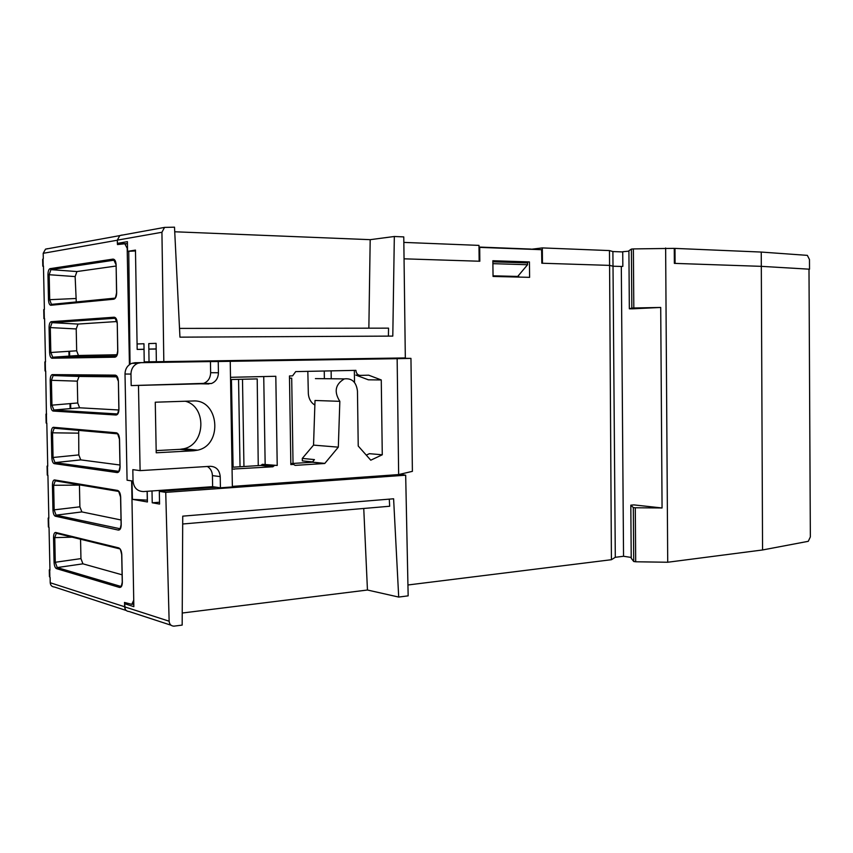 <?xml version="1.0" encoding="UTF-8"?>
<svg xmlns="http://www.w3.org/2000/svg" width="853" height="853" viewBox="0 0 853 853"><rect width="100%" height="100%" fill="white"/><g stroke="black" fill="none" stroke-linecap="round" stroke-linejoin="round"><path stroke-width="1.28" d="M159.522 502.236L152.229 502.79L159.564 504.07L159.319 491.349L165.738 492.362L405.676 475.196L399.908 474.279M147.217 491.296L147.42 501.969L132.439 499.346L147.377 500.146M132.439 499.346L131.97 480.943M635.293 507.77L633.321 507.567L633.715 561.498L635.688 561.775L635.293 507.77L662.067 507.972L633.928 504.901L630.815 505.157L631.22 558.235L633.715 561.498M633.374 248.916L631.391 249.097L631.828 308.072L633.811 307.986L633.374 248.916L674.265 248.372L674.36 263.374L761.313 266.349L675.086 263.396L674.99 248.404L674.265 248.479M307.826 371.354L308.338 393.809C308.818 398.948 310.993 402.701 314.864 405.068M331.135 370.874L331.231 378.764M324.268 371.012L324.364 378.689M389.288 499.133L389.661 506.245L182.691 523.998M182.233 613.03L367.451 590.02L398.703 597.068L393.606 498.781L182.734 516.15L182.169 625.1L173.884 626.155C171.048 625.974 169.47 624.332 169.139 621.208L165.738 492.362M367.451 590.02L363.751 508.473M111.093 413.566L111.114 414.707M144.754 361.832L144.765 362.568M147.121 491.307L147.292 500.157M122.075 235.033L119.815 235.567L117.309 240.151L117.373 243.372L127.406 241.644L127.555 251.358L135.478 250.953M128.75 251.4L130.029 364.231M171.026 625.217L129.134 611.516C126.415 611.334 124.911 609.778 124.623 606.835L124.581 603.7L133.846 606.654L131.65 480.9M124.581 603.7L127.843 603.316M493.055 276.447L492.853 260.741L529.425 261.924L529.617 277.342L493.055 276.447M518.613 277.076L518.603 275.37M521.012 262.713L529.425 261.924M622.733 251.934L612.891 251.55L613.008 266.211L621.315 266.467L623.543 556.273L615.301 557.297L613.008 266.211L609.586 265.39L541.826 263.225L541.612 249.694L479.002 247.359M479.695 247.285L479.834 261.242L404.055 258.822L479.151 261.221L478.981 245.387L403.842 242.401M152.005 490.955L152.229 502.79M613.008 266.211L609.586 265.39L611.42 559.707L615.301 557.297M628.917 251.145L622.733 251.731L622.839 266.339L621.315 266.467M623.543 556.273L631.209 557.435M631.828 308.072L629.343 308.797L632.468 308.818L660.712 307.453L662.067 507.972M762.561 549.972L761.313 266.349L808.996 269.164L810.35 536.932L808.271 541.314L762.561 549.972L667.718 562.244L665.639 248.01M667.718 562.244L635.688 561.775M660.712 307.453L633.811 307.986M633.321 507.567L630.815 505.157M398.703 597.068L408.16 595.852L405.676 475.196M231.43 379.521L257.211 378.903L231.43 379.521L233.093 467.188M240.034 466.751L238.563 379.606M258.246 465.621L257.211 378.903M243.947 466.506L242.497 379.51M267.149 466.143L267.128 464.821M232.709 469.065L272.917 466.783L274.239 465.589M289.498 378.242L291.705 378.167L289.498 378.146M293.027 463.435L291.705 378.167M216.758 487.276L159.319 491.349M631.391 249.097L628.906 250.75L629.343 308.797M407.937 584.987L611.42 559.707M69.008 464.586L63.25 464.917M47.725 465.909L47.075 466.111L47.736 466.271L46.819 423.152L46.147 423.045L45.955 414.131L46.616 414.025M71.343 464.917L65.564 465.248M48.834 517.75L48.184 518.059L48.845 518.304L47.928 475.292L47.256 475.068M51.415 304.361L50.796 305.267C49.474 305.001 48.706 303.156 48.482 299.723L49.709 299.691L51.383 304.286L53.195 304.212M47.949 274.762C48.024 271.297 48.717 269.26 50.018 268.663L50.903 269.644L49.175 274.719L47.949 274.762L48.482 299.723M114.92 298.113L113.79 299.211C115.603 298.678 116.552 296.513 116.658 292.718L116.115 264.878C115.859 261.114 114.824 259.195 113.001 259.109L113.95 260.197L50.892 269.644L76.93 271.553L75.139 276.585L76.28 301.962M50.188 380.331C50.274 376.909 50.956 375 52.268 374.606L53.153 375.555L51.415 380.31L50.188 380.331L50.722 405.164L51.948 405.164L53.878 410.048L53.035 411.039C51.713 410.56 50.945 408.608 50.722 405.164M79.734 407.809L53.878 410.048L116.978 413.929L116.072 415.016C117.885 414.771 118.834 412.777 118.94 409.035L118.396 381.344C118.151 377.58 117.106 375.512 115.294 375.139L116.232 376.173L53.142 375.555L79.084 376.44L77.292 381.152L77.74 402.968L79.596 407.787L118.834 409.994M49.069 327.605C49.143 324.172 49.837 322.199 51.148 321.698L52.033 322.669L50.295 327.584L49.069 327.605L49.602 352.513L50.828 352.492L52.758 357.247L51.916 358.217C50.594 357.844 49.826 355.946 49.602 352.513M78.657 355.509L52.758 357.247L115.837 356.127L114.942 357.194C116.744 356.81 117.693 354.731 117.799 350.956L117.256 323.191C117 319.427 115.965 317.433 114.153 317.209L115.091 318.265L52.033 322.669L78.007 324.065L76.216 328.938L76.674 350.796L78.455 355.488L117.053 354.752M56.309 533.306L54.763 537.625L53.536 537.603C53.611 534.245 54.304 532.517 55.616 532.443L56.49 533.328M119.633 548.831L118.695 547.882C120.518 548.682 121.552 550.963 121.798 554.738L122.342 582.204C122.235 585.872 121.286 587.621 119.473 587.429L121.105 586.267M56.383 568.599C55.061 567.821 54.283 565.699 54.059 562.255L55.285 562.276L57.215 567.565L56.383 568.599L119.473 587.429M54.208 428.206L52.534 432.812L51.308 432.823C51.383 429.422 52.076 427.577 53.387 427.289L54.261 428.206L117.224 433.804M117.362 433.814L116.424 432.802C118.247 433.324 119.281 435.467 119.537 439.231L120.081 466.847C119.974 470.568 119.015 472.477 117.213 472.573L118.663 471.4M78.369 433.153L52.534 432.812L53.057 457.634L54.997 462.625L54.155 463.627C52.833 463.051 52.054 461.036 51.83 457.603L78.817 454.916L78.679 430.381M55.264 480.825L53.643 485.282L52.428 485.272C52.502 481.892 53.195 480.111 54.496 479.93L55.381 480.836L118.194 491.349M118.503 491.403L117.565 490.422C119.388 491.083 120.422 493.29 120.668 497.064L121.211 524.606C121.105 528.306 120.156 530.129 118.343 530.086L119.889 528.913M79.436 485.122L53.643 485.282L54.176 510.03L56.106 515.159L55.264 516.182C53.942 515.5 53.174 513.431 52.95 509.998L79.883 506.821L79.436 484.856M127.513 248.927L124.805 243.766L117.469 244.566L117.437 243.372M43.471 266.36L42.799 266.2L42.65 259.323L43.3 258.672L43.194 253.309L117.319 240.226M44.591 318.702L43.919 318.638L43.727 309.586L44.388 309.49L43.46 266.04L42.799 266.2M46.563 423.12L45.699 370.97L45.038 370.948L44.846 361.928L45.508 361.907L44.58 318.574L43.919 318.638M49.943 569.473L49.293 569.879L49.954 570.209L49.037 527.303L48.376 526.994M126.233 610.481L54.421 587.003C51.905 586.821 50.508 585.403 50.22 582.748L50.114 577.47L49.431 576.575M133.74 600.149L131.799 604.329L124.474 602.453L125.21 609.191M127.193 248.916L129.432 364.636M47.619 248.671L45.518 249.151L43.194 253.309M131.799 604.329L133.804 604.095M127.438 243.862L124.805 243.766M117.256 323.212L115.091 318.265M116.84 413.961C117.117 415.4 117.789 413.758 118.855 409.024L118.396 381.344L116.232 376.173M116.115 264.931L113.95 260.197M121.019 519.978L81.867 511.917L79.883 506.821M119.942 465.013L80.736 459.874L78.817 454.916M122.096 574.805L82.933 563.833L80.95 558.608L80.555 539.235M117 321.528L78.007 324.065M117.096 376.845L79.084 376.44M116.04 266.029L76.93 271.553M144.04 349.346L137.173 349.41L135.467 250.1L127.555 251.358M137.173 349.41L144.04 349.229M156.174 349.037L148.859 349.101L148.763 343.588L149.03 361.8L144.221 361.843L143.954 343.748L137.066 343.972M148.859 349.101L156.163 348.92M493.055 275.818L517.718 276.436L527.559 264.729L492.885 263.662M542.316 247.914L542.455 263.246L609.586 265.39L609.468 250.579L542.316 247.914L531.11 249.279M531.11 249.087L478.991 247.05M174.726 231.771L370.191 239.672L394.331 236.494L403.768 236.899L405.324 357.929L156.355 361.725L156.088 343.343L148.763 343.588M394.331 236.494L392.796 336.093L179.951 337.159L174.502 227.175L164.554 227.399L161.931 232.272L163.819 361.651M761.249 252.061L807.343 255.367L809.465 259.525L809.518 269.196L761.313 266.349L761.249 252.061L674.99 248.404M609.468 250.579L612.891 251.55M527.559 264.729L527.538 262.916L492.863 261.818M156.355 361.683L149.03 361.8M127.438 243.713L117.373 243.372M370.191 239.672L368.859 328.181M179.514 328.405L388.541 328.149L388.414 336.114M204.048 361.032L204.059 361.64L134.998 362.717L131.799 363.346C127.438 365.308 125.167 368.869 125.007 374.03L127.076 480.207L133.036 481.103L132.823 469.64L140.105 470.632L210.339 466.303C216.236 466.612 219.53 470.046 220.223 476.614L220.415 487.799L232.368 486.946L230.235 361.32L218.24 361.512L218.432 372.75C218.229 378.103 215.884 381.696 211.405 383.519L131.191 385.588L130.967 374.072C131.138 368.869 133.409 365.276 137.802 363.293L141.012 362.674L210.446 361.576L210.638 372.708C210.435 378.018 208.111 381.579 203.654 383.381L131.191 385.588M207.354 466.484C210.542 468.446 212.226 471.496 212.429 475.611L220.223 476.614M312.497 461.899L302.335 460.876L302.293 458.413L313.541 445.117L338.321 447.153L339.835 401.326L315.013 400.483L313.541 445.117M290.83 463.574L312.305 462.23L314.437 459.596L302.293 458.413M234.202 469.235L232.069 468.798M410.954 358.388L397.146 358.676L398.65 474.577L412.394 471.346L410.954 358.388L390.738 358.153M206.277 488.012L206.266 487.127M213.154 487.532L213.143 486.754L220.415 487.799M133.036 481.103C133.804 487.841 137.28 491.328 143.475 491.563L212.621 486.679L212.429 475.611M210.947 360.926L210.958 361.576L218.24 361.512M204.059 361.64L210.446 361.576M312.305 462.23L324.748 463.488L295.117 465.375L293.549 464.416L290.841 464.586L289.466 375.97L292.6 375.842L295.714 371.609L355.904 370.351C356.213 373.454 357.652 375.128 360.222 375.384L368.667 375.181L381.27 379.958L382.272 454.788L369.402 453.679L366.289 455.129M230.513 377.314L275.807 376.28L277.225 465.45L262.436 464.309L277.225 465.45M263.737 376.557L265.155 464.139M354.347 370.383L354.507 382.475M390.749 358.676L360.766 359.177M381.27 379.958L368.389 379.82L355.872 375.107L358.814 375.128M210.958 361.576L360.766 359.22L360.766 358.612M339.835 401.326C333.79 391.74 335.293 384.255 344.335 378.892C351.948 378.007 356.319 382.069 357.46 391.09L358.228 446.034L370.767 460.193L382.272 454.788M232.037 467.252L260.879 465.45L272.917 466.783M397.146 358.676L230.235 361.32M193.834 450.747L197.651 450.16C223.283 444.989 218.965 398.948 192.949 400.985L155.267 402.211L156.216 452.783L193.834 450.747L179.951 449.339L183.726 448.763C205.648 444.466 206.906 406.433 185.293 401.23M156.184 450.608L179.951 449.339M232.368 486.391L398.65 474.577M262.436 464.309L260.879 465.45M262.212 464.341L274.485 465.621M324.748 463.488L338.321 447.153M315.418 378.604L344.335 378.892M312.305 462.134L324.748 463.382M140.105 470.632L138.485 385.748M69.562 351.265L69.658 356.106M70.65 403.576L70.746 408.587M70.799 411.093L70.82 412.159M71.919 464.992L71.951 466.154M99.47 413.972L99.449 412.852M96.709 413.79L96.688 412.681M124.623 606.835L169.139 621.208M47.672 475.249L47.48 466.239M113.001 259.109L50.018 268.663M50.796 305.267L113.79 299.211M115.294 375.139L52.268 374.606M53.035 411.039L116.072 415.016M114.153 317.209L51.148 321.698M51.916 358.217L114.942 357.194M55.616 532.443L118.695 547.882M54.059 562.255L53.536 537.603M51.83 457.603L51.308 432.823M53.387 427.289L116.424 432.802M117.213 472.573L54.155 463.627M52.95 509.998L52.428 485.272M54.496 479.93L117.565 490.422M118.343 530.086L55.264 516.182M43.055 258.843L43.204 266.083M44.132 309.511L44.335 318.585M45.252 361.917L45.454 370.97M48.792 527.239L48.6 518.251M49.858 577.268L49.709 570.135M50.22 582.748L124.559 606.739M120.06 528.743L56.106 515.159L81.867 511.917M118.727 471.346L54.997 462.625L80.8 459.884M56.479 533.317L119.164 548.724M121.382 585.958L120.369 586.288L57.215 567.565L82.933 563.833M80.95 558.608L55.274 562.276L54.763 537.625L72.153 537.177M76.216 328.938L50.295 327.584L50.828 352.492L76.674 350.796M115.635 356.181C116.232 357.204 116.925 355.466 117.714 350.967L117.256 323.191M77.292 381.152L51.415 380.31L51.948 405.164L77.74 402.968M75.139 276.585L49.175 274.719L49.709 299.691L75.597 298.507M116.562 292.739L116.115 264.878M52.523 304.276L114.601 298.177M117.309 240.151L161.931 232.272M210.638 372.708L218.432 372.75M201.169 383.807L208.9 383.957M293.549 464.416L290.841 464.128M134.998 362.717L141.012 362.674M125.007 374.03L130.967 374.072M68.912 351.308L69.018 356.159M69.999 403.629L70.106 408.64M70.159 411.05L70.181 412.116M71.279 464.917L71.3 466.058M47.075 466.111L47.267 475.1M48.184 518.059L48.376 527.026M49.293 569.879L49.431 576.649M45.518 249.151L119.687 235.631M121.115 524.563L120.572 497.032L118.695 491.467M121.126 524.574C120.252 528.849 119.623 530.31 119.239 528.967M119.452 439.21L117.671 433.9M54.912 462.635L118.023 471.485C118.364 472.882 119.015 471.325 119.996 466.826L119.441 439.21M121.297 586.075L120.486 586.331C120.87 587.578 121.457 586.192 122.256 582.162L121.702 554.685C120.731 550.132 120.06 548.18 119.708 548.863L119.708 548.863M115.581 356.191L52.523 357.3M116.797 413.972L53.718 410.08M116.573 292.739C115.688 297.484 114.974 299.318 114.43 298.241M114.366 298.251L51.329 304.393M54.933 462.614L80.736 459.874M52.577 357.226L78.455 355.488M53.75 410.026L79.596 407.787M164.554 227.399L119.815 235.556M211.405 383.519L203.654 383.381M197.651 450.16L183.726 448.763M131.799 363.346L137.802 363.293"/></g></svg>
